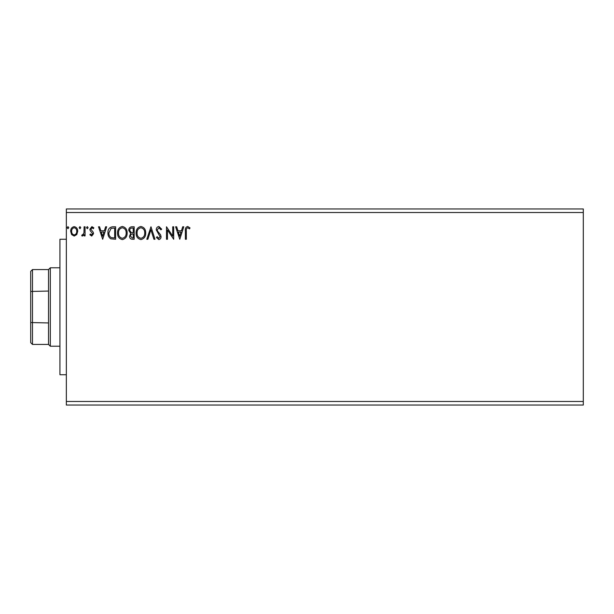 <?xml version="1.0" encoding="UTF-8"?>
<svg xmlns="http://www.w3.org/2000/svg" width="614" height="614" viewBox="0 0 614 614"><rect width="100%" height="100%" fill="white"/><g stroke="black" fill="none" stroke-linecap="round" stroke-linejoin="round"><path stroke-width="0.92" d="M583.3 401.479L583.3 405.04L66.35 405.04L66.35 212.521L583.3 212.521L583.3 401.479L66.35 401.479M583.3 212.521L583.3 208.96L66.35 208.96L66.35 212.521M80.749 227.664L79.95 228.707L79.152 227.664L79.95 226.627L80.749 227.664M88.109 227.664L87.311 228.707L86.505 227.664L87.311 226.627L88.109 227.664M102.668 239.26L98.509 226.781L99.552 226.781L100.834 230.78L104.342 230.78L105.623 226.781L106.667 226.781L102.668 239.26M127.144 232.967C127.213 236.528 125.632 238.731 122.401 239.583C119.101 238.815 117.481 236.628 117.543 233.028C117.481 229.467 119.078 227.272 122.324 226.466C125.578 227.249 127.19 229.413 127.144 232.967M179.772 239.26L175.612 226.781L176.663 226.781L177.945 230.78L181.445 230.78L182.726 226.781L183.77 226.781L179.772 239.26M158.896 226.466L161.697 229.191L160.914 229.82L158.965 227.74L157.215 229.859L157.529 231.087L160.561 234.771L161.06 236.666C161.075 238.286 160.331 239.26 158.826 239.583L156.417 237.472L157.169 236.705L158.842 238.301L160.1 236.72L156.255 229.843C156.271 227.971 157.153 226.842 158.896 226.466M145.702 232.967C145.771 236.528 144.19 238.731 140.959 239.583C137.659 238.815 136.039 236.628 136.101 233.028C136.039 229.467 137.636 227.272 140.882 226.466C144.137 227.249 145.741 229.413 145.702 232.967M68.753 227.664L67.954 228.707L67.149 227.664L67.954 226.627L68.753 227.664M134.182 226.781L134.182 239.26L132.417 239.26C130.521 239.168 129.562 238.132 129.539 236.167L130.713 233.512L128.74 230.327C128.756 228.262 129.738 227.088 131.688 226.781L134.182 226.781M150.975 226.781L154.981 239.26L153.93 239.26L150.898 229.797L147.867 239.26L146.823 239.26L150.975 226.781M186.334 230.964L186.334 239.26L185.374 239.26L185.374 230.833C184.991 228.569 185.75 227.111 187.654 226.466L190.01 227.901L189.526 228.861L187.669 227.74C186.487 228.362 186.042 229.429 186.334 230.964M172.734 226.781L173.693 226.781L173.693 239.26L167.453 229.958L167.453 239.26L166.494 239.26L166.494 226.781L172.734 236.068L172.734 226.781M112.723 226.781L115.624 226.781L115.624 239.26L110.766 238.815C108.739 237.403 107.803 235.423 107.949 232.867C107.803 229.268 109.392 227.234 112.723 226.781M91.724 236.06L89.867 234.763L90.427 233.98L91.663 234.939L92.591 233.719L90.181 230.664L89.867 229.26L91.893 226.627L93.865 227.855L93.32 228.707L92 227.74L90.826 229.214L93.244 232.269L93.551 233.673L91.724 236.06M85.07 226.781L85.07 235.899L84.11 235.899L84.11 234.563L82.437 236.06L81.708 235.753L82.169 234.778L82.598 234.939L83.957 232.975L84.11 226.781L85.07 226.781M76.781 234.556L74.187 236.06L71.6 234.563L70.671 231.317C70.648 228.73 71.815 227.165 74.187 226.627C76.558 227.165 77.732 228.73 77.709 231.317L76.781 234.556M132.225 237.979L133.223 237.979L133.223 233.98L132.731 233.98C131.296 233.972 130.552 234.694 130.498 236.144L132.225 237.979M132.739 232.706L133.223 232.706L133.223 228.063L132.125 228.063C130.598 228.04 129.792 228.792 129.7 230.327L131.212 232.552L132.739 232.706M137.06 233.028C137.014 235.883 138.303 237.641 140.921 238.301C143.522 237.61 144.797 235.837 144.743 232.975C144.781 230.135 143.515 228.393 140.921 227.74C138.288 228.385 136.999 230.15 137.06 233.028M178.352 232.061L179.695 236.252L181.038 232.061L178.352 232.061M118.502 233.028C118.456 235.883 119.745 237.641 122.363 238.301C124.964 237.61 126.238 235.837 126.185 232.975C126.231 230.135 124.957 228.393 122.363 227.74C119.73 228.385 118.441 230.15 118.502 233.028M114.665 237.979L114.665 228.063L111.065 228.377L108.908 232.867C108.778 234.97 109.568 236.559 111.272 237.633L114.665 237.979M101.241 232.061L102.592 236.252L103.927 232.061L101.241 232.061M71.631 231.309C71.592 233.243 72.444 234.456 74.194 234.939C75.936 234.456 76.788 233.251 76.75 231.309C76.796 229.383 75.944 228.193 74.194 227.74C72.444 228.193 71.585 229.383 71.631 231.309M66.35 374.74L59.934 374.74L59.934 239.26L66.35 239.26M32.481 344.431L30.7 342.65L30.7 271.35L32.481 269.569L32.481 344.431L48.529 344.431L48.529 269.569L50.31 267.781L50.31 346.219L59.934 346.219M30.7 322.542L48.529 322.941M30.7 291.458L48.529 291.059M50.31 267.781L59.934 267.781M48.529 344.431L50.31 346.219M32.481 269.569L48.529 269.569"/></g></svg>
